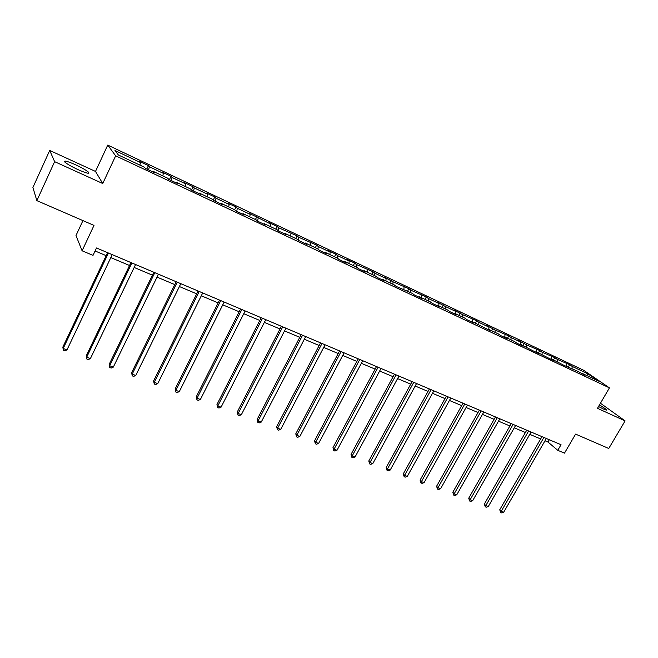 <?xml version="1.0" encoding="UTF-8"?>
<svg xmlns="http://www.w3.org/2000/svg" width="658" height="658" viewBox="0 0 658 658"><rect width="100%" height="100%" fill="white"/><g stroke="black" fill="none" stroke-linecap="round" stroke-linejoin="round"><path stroke-width="0.99" d="M78.072 169.649C86.543 173.325 90.014 174.164 88.468 172.149C86.132 170.159 81.798 167.683 75.481 164.722C66.96 161.004 63.456 160.157 64.961 162.181C67.338 164.187 71.706 166.68 78.072 169.649M598.517 406.529L603.246 408.914C606.018 410.156 607.145 410.403 606.627 409.663L599.512 404.826M82.941 220.611L75.991 235.531L82.094 250.788L93.017 255.37L96.504 247.976L561.044 444.718L557.778 450.319L564.49 453.14L575.594 434.115L608.757 448.485L625.1 420.881L600.45 403.231M49.712 150.443L32.9 187.497L36.864 200.632L54.622 161.662L102.738 183.524L115.66 155.839L107.731 145.097L95.5 171.434L49.712 150.443L54.622 161.662M115.66 155.839L609.431 387.866L583.646 370.273L107.731 145.097M587.972 373.867L572.073 366.358L569.631 364.672L557.219 359.342L554.817 357.672L542.102 352.203L539.741 350.549L526.721 344.94L518.422 340.474L520.725 342.111L511.06 337.546L508.782 335.917L495.112 330.012L486.69 325.48L488.902 327.084L478.876 322.346L476.696 320.759L462.344 314.54L453.79 309.934L455.904 311.497L445.507 306.587L436.887 301.948L438.944 303.494L428.35 298.485L426.326 296.955L410.872 290.236L408.906 288.722L393.065 281.821L384.231 277.067L386.123 278.548L374.904 273.251L373.061 271.787L356.397 264.508L354.613 263.068L347.424 259.671L349.184 261.103L337.521 255.6L335.81 254.185L328.482 250.723L330.168 252.121L318.275 246.511L316.63 245.121L298.642 237.234L297.079 235.885L278.614 227.775L277.125 226.451L269.344 222.774L270.8 224.09L248.823 213.085L250.196 214.36L237.308 208.273L235.983 207.015L227.882 203.182L229.173 204.432L216.013 198.214L214.779 196.997L206.497 193.082L207.698 194.291L194.266 187.949L193.123 186.765L184.668 182.768L185.778 183.936L172.051 177.454L171.006 176.311L162.378 172.232L163.381 173.367L149.358 166.745L148.42 165.635L139.603 161.473L140.508 162.559L115.002 150.518L118.358 154.967L144.365 167.214L145.319 168.366L154.391 172.635L153.396 171.467L167.683 178.195L168.744 179.387L177.619 183.566L176.517 182.356L190.499 188.945L191.667 190.17L200.345 194.258L199.144 193.008L212.83 199.456L214.089 200.723L222.585 204.728L221.285 203.437L234.684 209.746L236.041 211.054L244.357 214.969L242.966 213.644L256.077 219.821L257.525 221.162L265.668 224.995L264.187 223.638L277.034 229.691L278.564 231.065L286.543 234.816L284.972 233.425L297.556 239.356L299.168 240.762L306.982 244.439L305.337 243.016L317.658 248.823L319.352 250.262L327.01 253.865L325.282 252.409L337.365 258.101L339.133 259.565L346.634 263.093L344.833 261.613L356.669 267.189L358.511 268.686L365.864 272.149L363.997 270.635L375.603 276.105L377.511 277.627L384.716 281.015L382.783 279.486L394.158 284.84L396.132 286.394L412.36 293.41L414.4 294.981L421.326 298.247L419.269 296.668L430.209 301.816L432.314 303.412L439.108 306.612L436.986 305.008L447.728 310.066L449.883 311.678L456.553 314.82L454.374 313.2L464.91 318.159L467.122 319.796L473.661 322.872L471.432 321.236L490.465 330.777L488.178 329.115L498.328 333.894L500.639 335.572L506.948 338.533L504.612 336.855L514.581 341.551L516.941 343.237L523.135 346.149L520.749 344.455L532.947 350.772L539.025 353.626L536.599 351.915L548.657 358.166L554.628 360.971L552.161 359.243L564.095 365.429L576.721 370.808L585.011 375.274L582.47 373.514L598.533 381.081L587.972 373.867L586.697 375.512M152.977 171.968L153.396 171.467M149.358 166.745L148.585 169.904M163.381 173.367L162.789 175.892M176.089 182.842L176.517 182.356M172.051 177.454L171.327 180.605M185.778 183.936L185.219 186.453M198.7 193.485L199.144 193.008M194.266 187.949L193.592 191.083M207.698 194.291L207.188 196.8M220.833 203.898L221.285 203.437M216.013 198.214L215.388 201.34M229.173 204.432L228.696 206.925M242.506 214.097L242.966 213.644M237.308 208.273L236.732 211.382M250.196 214.36L249.76 216.844M263.718 224.082L264.187 223.638M258.175 218.127L257.64 221.22M270.8 224.09L270.397 226.566M284.495 233.853L284.972 233.425M278.614 227.775L278.153 230.695M290.984 233.623L290.614 236.082M304.843 243.435L305.337 243.016M298.642 237.234L298.247 239.956M310.773 242.966L310.436 245.418M324.789 252.82L325.282 252.409M318.275 246.511L317.937 249.053M330.168 252.121L329.855 254.564M344.331 262.016L344.833 261.613M337.521 255.6L337.225 258.035M349.184 261.103L348.904 263.529M363.479 271.022L363.997 270.635M356.397 264.508L356.134 266.934M367.83 269.912L367.583 272.33M382.265 279.864L382.783 279.486M374.904 273.251L374.665 275.661M386.123 278.548L385.901 280.95M400.673 288.525L401.199 288.163M393.065 281.821L392.851 284.231M404.061 287.02L403.872 289.413M418.735 297.021L419.269 296.668M410.872 290.236L410.691 292.629M421.671 295.335L421.498 297.72M436.451 305.361L436.986 305.008M428.35 298.485L428.194 300.87M438.944 303.494L438.804 305.863M453.831 313.537L454.374 313.2M445.507 306.587L445.376 308.964M455.904 311.497L455.788 313.866M470.881 321.565L471.432 321.236M462.344 314.54L462.237 316.901M472.559 319.36L472.46 321.713M487.627 329.444L488.178 329.115M478.876 322.346L478.794 324.698M488.902 327.084L488.828 329.428M504.053 337.176L504.612 336.855M495.112 330.012L495.046 332.348M504.957 334.667L504.908 336.995M520.19 344.767L520.749 344.455M511.06 337.546L511.011 339.865M520.725 342.111L520.692 344.488M536.031 352.219L536.599 351.915M526.721 344.94L526.696 347.251M536.221 349.423L536.204 352.129M551.593 359.539L552.161 359.243M542.102 352.203L542.102 354.506M551.437 356.611L551.445 359.474M566.875 366.736L567.451 366.44M557.219 359.342L557.236 361.637M566.39 363.677L566.431 366.522M581.886 373.802L582.47 373.514M572.073 366.358L572.115 368.636M82.094 250.788L93.995 225.398L36.864 200.632M609.431 387.866L597.472 408.322L625.1 420.881M544.997 440.778L547.982 442.036L557.778 450.319M95.089 250.969L106.177 255.649M110.815 257.607L129.536 265.503M134.166 267.461L152.401 275.151M157.023 277.1L174.781 284.593M179.395 286.543L196.701 293.838M201.307 295.779L218.16 302.894M222.758 304.835L239.183 311.76M243.773 313.702L259.787 320.454M264.36 322.387L279.979 328.967M284.536 330.9L299.76 337.315M304.317 339.24L319.163 345.508M323.703 347.416L338.187 353.527M342.711 355.435L356.842 361.398M361.357 363.306L375.142 369.122M379.641 371.022L393.097 376.697M397.588 378.589L410.724 384.132M415.19 386.016L428.013 391.428M432.47 393.303L444.989 398.584M449.43 400.459L461.653 405.616M466.086 407.491L478.021 412.525M482.437 414.384L494.1 419.302M498.501 421.161L509.884 425.965M514.268 427.815L525.397 432.512M529.772 434.354L540.646 438.944M140.508 162.559L139.866 165.1M549.307 439.75L547.982 442.036M569.631 364.672L568.364 366.876M554.817 357.672L553.543 359.901M539.741 350.549L538.466 352.795M524.393 343.295L523.118 345.565M508.782 335.917L507.499 338.212M492.883 328.408L491.592 330.727M476.696 320.759L475.405 323.103M460.213 312.969L458.914 315.338M443.426 305.041L442.127 307.434M426.326 296.955L425.019 299.374M408.906 288.722L407.598 291.173M391.148 280.341L389.84 282.808M373.061 271.787L371.745 274.287M354.613 263.068L353.297 265.602M335.81 254.185L334.486 256.743M316.63 245.121L315.305 247.712M297.079 235.885L295.746 238.5M277.125 226.451L275.784 229.099M256.76 216.836L255.427 219.517M235.983 207.015L234.643 209.729M214.779 196.997L213.324 199.958M193.123 186.765L191.536 190.039M171.006 176.311L169.386 179.692M148.42 165.635L146.8 169.057M102.738 183.524L95.5 171.434M541.97 436.641L499.751 509.777L501.223 511.315L543.903 437.455M503.674 512.228L501.676 512.903L500.697 512.541L501.223 511.315L503.674 512.228L546.321 438.483M500.697 512.541L499.751 509.777M526.729 430.184L484.37 504.044L485.818 505.591L528.637 430.99M488.302 506.512L486.303 507.203L485.308 506.833L485.818 505.591L488.302 506.512L531.096 432.035M485.308 506.833L484.37 504.044M511.225 423.62L468.726 498.221L470.141 499.759L513.1 424.41M472.666 500.705L470.659 501.396L469.647 501.026L470.141 499.759L472.666 500.705L515.609 425.471M469.647 501.026L468.726 498.221M495.441 416.933L452.794 492.291L454.185 493.829L497.284 417.715M456.759 494.783L454.744 495.49L453.716 495.112L454.185 493.829L456.759 494.783L499.841 418.792M453.716 495.112L452.794 492.291M479.369 410.123L436.591 486.262L437.94 487.792L481.187 410.896M440.564 488.762L438.541 489.486L437.496 489.091L437.94 487.792L440.564 488.762L483.786 411.998M437.496 489.091L436.591 486.262M463.01 403.198L420.092 480.118L421.408 481.648L464.787 403.954M424.081 482.635L422.049 483.367L420.98 482.972L421.408 481.648L424.081 482.635L467.435 405.073M420.98 482.972L420.092 480.118M446.346 396.141L403.296 473.859L404.58 475.389L448.09 396.881M407.294 476.4L405.262 477.14L404.176 476.737L404.58 475.389L407.294 476.4L450.788 398.024M404.176 476.737L403.296 473.859M429.37 388.952L386.197 467.493L387.439 469.014L431.08 389.676M390.202 470.042L388.162 470.799L387.06 470.388L387.439 469.014L390.202 470.042L433.828 390.844M387.06 470.388L386.197 467.493M412.081 381.632L368.776 461.011L369.977 462.525L413.759 382.339M372.798 463.577L370.75 464.334L369.623 463.915L369.977 462.525L372.798 463.577L416.555 383.524M369.623 463.915L368.776 461.011M394.471 374.172L351.035 454.407L352.195 455.912L396.1 374.863M355.065 456.981L353.017 457.754L351.865 457.326L352.195 455.912L355.065 456.981L398.954 376.072M351.865 457.326L351.035 454.407M376.516 366.564L332.964 447.67L334.075 449.175L378.111 367.238M337.003 450.269L334.947 451.051L333.779 450.623L334.075 449.175L337.003 450.269L381.015 368.472M333.779 450.623L332.964 447.67M358.215 358.816L314.549 440.819L315.618 442.316L359.77 359.474M318.595 443.426L316.539 444.224L315.346 443.78L315.618 442.316L318.595 443.426L362.731 360.724M315.346 443.78L314.549 440.819M339.569 350.92L295.779 433.828L296.799 435.316L341.074 351.553M299.842 436.451L297.778 437.266L296.561 436.813L296.799 435.316L299.842 436.451L344.093 352.836M296.561 436.813L295.779 433.828M320.545 342.859L276.648 426.705L277.618 428.194L322.009 343.476M280.719 429.345L278.647 430.168L277.413 429.707L277.618 428.194L280.719 429.345L325.085 344.784M277.413 429.707L276.648 426.705M301.15 334.642L257.138 419.442L258.068 420.923L302.557 335.243M261.226 422.091L259.145 422.938L257.887 422.469L258.068 420.923L261.226 422.091L305.699 336.575M257.887 422.469L257.138 419.442M281.369 326.269L237.25 412.04L238.122 413.504L282.726 326.845M241.346 414.704L239.265 415.56L237.974 415.083L238.122 413.504L241.346 414.704L285.926 328.202M237.974 415.083L237.25 412.04M261.185 317.715L216.967 404.489L217.782 405.945L262.484 318.266M221.072 407.17L218.982 408.034L217.675 407.549L217.782 405.945L221.072 407.17L265.758 319.656M217.675 407.549L216.967 404.489M240.581 308.997L196.273 396.782L197.038 398.23L241.831 309.523M200.386 399.48L198.297 400.36L196.956 399.867L197.038 398.23L200.386 399.48L245.171 310.938M196.956 399.867L196.273 396.782M219.558 300.089L175.168 388.919L175.867 390.359L220.751 300.591M179.289 391.633L177.191 392.53L175.826 392.02L175.867 390.359L179.289 391.633L224.156 302.038M175.826 392.02L175.168 388.919M198.099 291L153.618 380.9L154.26 382.331L199.226 291.478M157.747 383.622L155.65 384.543L154.252 384.025L154.26 382.331L157.747 383.622L202.705 292.95M154.252 384.025L153.618 380.9M176.188 281.723L131.633 372.716L132.2 374.131L177.249 282.167M135.762 375.455L133.664 376.384L132.242 375.858L132.2 374.131L135.762 375.455L180.802 283.672M132.242 375.858L131.633 372.716M153.808 272.239L109.179 364.351L109.68 365.758L154.803 272.659M113.324 367.106L111.218 368.052L109.763 367.518L109.68 365.758L113.324 367.106L158.43 274.197M109.763 367.518L109.179 364.351M130.942 262.558L86.256 355.822L86.683 357.204L131.871 262.953M90.401 358.585L88.295 359.556L86.807 359.005L86.683 357.204L90.401 358.585L135.581 264.524M86.807 359.005L86.256 355.822M107.583 252.664L62.839 347.103L63.193 348.477L108.438 253.026M66.993 349.883L64.887 350.87L63.365 350.303L63.193 348.477L66.993 349.883L112.222 254.63M63.365 350.303L62.839 347.103M87.966 173.235L88.468 172.149M606.38 410.074L606.627 409.663"/></g></svg>
